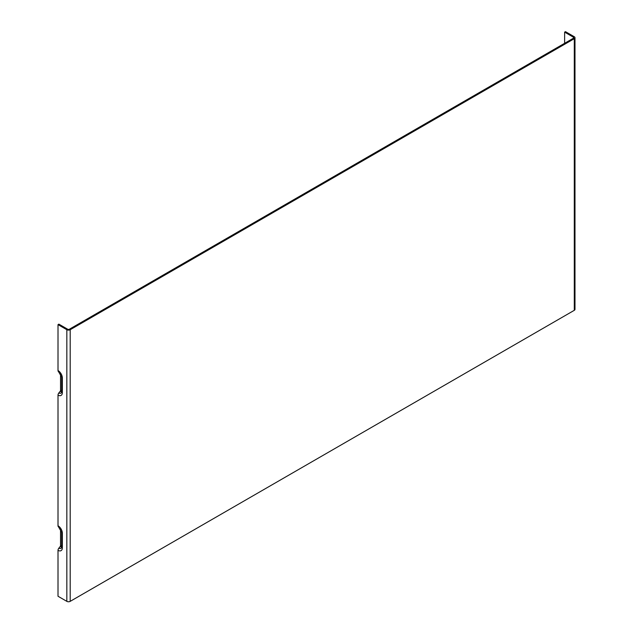 <?xml version="1.0" encoding="UTF-8"?>
<svg xmlns="http://www.w3.org/2000/svg" width="633" height="633" viewBox="0 0 633 633"><rect width="100%" height="100%" fill="white"/><g stroke="black" fill="none" stroke-linecap="round" stroke-linejoin="round"><path stroke-width="0.95" d="M61.733 376.73A2.374 1.369 -0 0 0 61.654 377.086A2.374 1.369 -0 0 0 62.35 378.051A6.124 3.537 -120 0 0 58.014 370.55L58.014 324.626L66.837 329.714A2.374 1.369 0 0 0 70.2 329.714L574.289 38.684A2.374 1.369 0 0 0 574.986 37.711A2.374 1.369 0 0 0 574.289 36.746L565.467 31.65L564.628 32.133L564.628 43.289M58.014 370.55A2.374 1.369 120 0 0 58.513 371.642L61.654 377.086L61.654 391.637A2.374 1.369 0 0 0 62.35 392.602L62.35 378.051M60.539 373.731L60.539 390.292A1.187 0.688 -60 0 1 60.119 391.376L58.861 392.943A2.374 1.369 120 0 0 58.014 395.103L58.014 525.77A2.374 1.369 120 0 0 58.513 526.862L61.654 532.306A2.374 1.369 -0 0 0 62.35 533.271A6.124 3.537 -120 0 0 58.014 525.77M60.539 528.951L60.539 545.511A1.187 0.688 -60 0 1 60.119 546.596L58.861 548.162A2.374 1.369 120 0 0 58.014 550.322L58.014 596.254L66.837 601.35L66.837 329.714M564.628 32.133L573.451 37.228A1.187 0.688 180 0 1 573.799 37.711A1.187 0.688 180 0 1 573.451 38.202L69.361 329.231A1.187 0.688 0 0 1 67.676 329.231L58.861 324.136L58.014 324.626M574.986 37.711L574.986 309.347A2.374 1.369 180 0 1 574.289 310.32L70.2 601.35A2.374 1.369 180 0 1 66.837 601.35M61.733 391.281A2.374 1.369 0 0 0 61.654 391.637L61.543 392.357A4.067 2.35 60 0 1 58.861 392.943M58.014 395.103A6.124 3.537 -120 0 0 62.35 392.602M58.014 550.322A6.124 3.537 -120 0 0 62.35 547.822L62.35 533.271M61.733 531.949A2.374 1.369 -0 0 0 61.654 532.306L61.654 546.857A2.374 1.369 0 0 0 62.35 547.822M61.733 546.501A2.374 1.369 0 0 0 61.654 546.857L61.543 547.577A4.067 2.35 60 0 1 58.861 548.162M60.119 546.596A3.038 1.757 -120 0 0 61.654 546.738M573.451 38.202L573.451 37.228M61.654 545.527A2.01 1.163 60 0 1 60.539 545.511M61.654 390.308A2.01 1.163 60 0 1 60.539 390.292M60.119 391.376A3.038 1.757 -120 0 0 61.654 391.518M574.289 38.684L574.289 310.32M70.2 601.35L70.2 329.714"/></g></svg>
